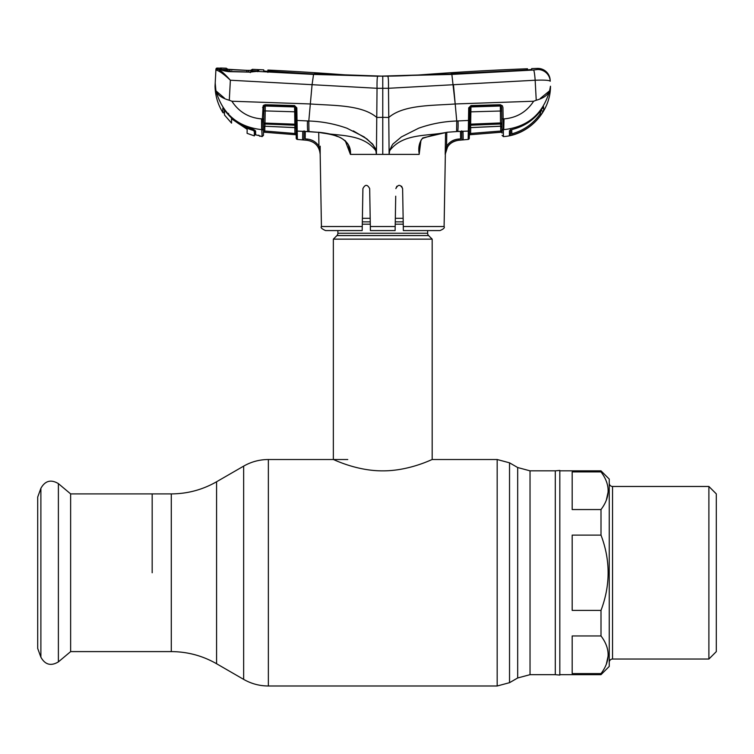 <?xml version="1.0" encoding="UTF-8"?>
<svg xmlns="http://www.w3.org/2000/svg" width="754" height="754" viewBox="0 0 754 754"><rect width="100%" height="100%" fill="white"/><g stroke="black" fill="none" stroke-linecap="round" stroke-linejoin="round"><path stroke-width="1.13" d="M152.176 572.757L152.176 493.898L152.176 572.757M555.293 470.845L559.826 470.449L559.826 675.066L555.293 674.67L555.293 470.845L530.034 470.845L517.678 467.527L509.534 462.824L497.178 459.516L432.174 459.516L432.174 239.141L333.353 239.141L333.353 459.516C332.966 459.101 356.058 470.977 382.73 470.864C409.573 470.967 432.56 459.082 432.174 459.516M427.65 230.573L427.65 233.25L337.886 233.25L337.886 230.573M427.65 233.25A3.299 3.299 0 0 0 428.611 235.578L336.915 235.578A3.299 3.299 0 0 0 337.886 233.25M428.611 235.578L432.174 239.141M336.915 235.578L333.353 239.141M403.136 218.292L395.332 218.292M370.195 218.292L362.391 218.292M70.64 493.898L70.64 651.607L58.388 661.889L58.388 483.616L70.64 493.898L171.29 493.898L171.29 651.607L70.64 651.607M40.886 657.196L40.886 488.309L37.7 497.075L37.7 648.44L40.886 657.196C45.117 664.764 50.952 666.329 58.388 661.889M601.004 673.595C610.495 661.041 610.495 648.497 601.004 635.952L572.182 635.952L572.182 673.595L601.004 673.595L601.004 674.67L609.241 666.432L609.241 479.073L601.004 470.845L559.826 470.845M601.004 635.952L601.004 610.391C610.495 585.264 610.495 560.175 601.004 535.114L601.004 509.553C610.495 496.999 610.495 484.454 601.004 471.91L601.004 470.845M609.241 662.332A3.299 3.299 0 0 1 612.531 659.043L612.531 486.471A3.299 3.299 0 0 1 609.241 483.173M708.892 486.471L716.3 493.879L716.3 651.626L708.892 659.043L708.892 486.471L612.531 486.471M708.892 659.043L612.531 659.043M601.004 674.67L559.826 674.67M601.004 535.114L572.182 535.114L572.182 610.391L601.004 610.391M601.004 471.91L572.182 471.91L572.182 509.553L601.004 509.553M608.195 655.669L606.329 664.255M608.195 491.627L606.31 500.26M420.939 140.498L419.158 154.391L376.416 154.391L375.86 150.677C362.25 132.779 337.641 136.502 318.377 132.242C330.638 133.458 351.684 136.936 350.487 154.391L376.416 154.391L377.038 88.284L388.489 88.284L535.161 80.226L536.235 100.244L533.644 101.225L455.199 103.967L451.863 74.42L378.112 76.201L314.013 74.024L268.226 71.507L263.74 70.933L263.721 69.849A2758.867 2758.867 0 0 0 258.726 69.622L258.726 71.074L250.253 72.13L228.434 71.621C224.315 71.027 221.676 70.292 220.517 69.415L218.302 69.302C221.186 70.753 225.21 74.401 230.366 80.226L312.071 84.693L313.551 74.42L257.086 71.404A1.235 0.99 -94.4 0 0 256.935 71.404L256.935 71.404A1.235 0.99 -94.4 0 0 256.737 71.441M345.068 140.517L348.386 144.759L350.403 154.363L345.464 141.337M320.177 146.172L320.196 154.391C319.413 146.314 315.031 141.611 307.057 140.282L307.151 139.066C312.194 139.584 316.124 141.95 318.942 146.172L318.716 132.384M303.739 139.311L303.937 138.764L303.739 139.311A1.235 1.235 -179 0 1 302.599 139.848L302.759 131.319L297.236 131.092L297.368 139.433L307.057 140.291C315.031 141.648 319.404 146.342 320.177 154.391L321.43 226.53L362.25 226.53L362.91 188.604C365.143 184.287 367.396 184.287 369.677 188.604L370.337 226.53L395.19 226.53L395.115 230.573L370.412 230.573L370.337 226.53M362.25 226.53L362.174 230.573L325.549 230.573C321.798 228.886 320.431 227.538 321.43 226.53M362.91 188.604L362.759 197.001M369.809 196.191L369.677 188.604M395.181 226.963L395.718 196.191M396.896 186.219L395.85 188.604C398.131 184.287 400.383 184.287 402.617 188.604L403.286 226.53L444.097 226.53C444.964 227.708 443.597 229.056 439.978 230.573L403.352 230.573L403.286 226.53M401.59 186.229L402.617 188.604M302.759 131.319L318.414 132.346L308.961 131.573L308.801 120.998C321.864 121.441 334.569 123.845 346.915 128.218L364.107 136.898L371.59 143.203C373.975 144.495 375.228 150.885 376.463 149.895L375.86 150.677L376.463 149.895L372.74 144.561L366.944 138.962L353.343 130.894M307.915 131.432L307.83 131.432A12.356 1.206 92.3 0 1 307.481 120.932L308.801 120.998L312.071 84.693L377.038 88.284C376.943 80.97 377.179 76.946 377.754 76.22L313.551 74.42M303.947 138.623L304.088 130.838L303.947 138.623M537.348 69.547L533.587 70.028L537.348 69.547A12.356 12.328 -3 0 1 550.222 81.215L550.166 80.112A12.356 12.356 0 0 0 537.413 68.416L537.348 69.547L537.413 68.416A2758.867 2758.867 0 0 0 531.664 68.614L531.627 69.434L527.159 69.934L451.392 74.033L377.754 76.22M267.877 72.365L267.858 71.291L263.74 71.093L263.73 69.877M267.896 71.121L314.352 74.043M314.352 73.779L382.768 76.154A548.422 548.422 0 0 1 341.59 74.608A2758.867 2758.867 0 0 0 267.887 70.047M531.627 69.434L531.155 69.575M381.882 76.154L451.062 74.052M451.062 73.779L526.744 69.962M535.161 80.226C544.388 79.905 549.402 80.235 550.222 81.215C549.402 80.235 544.388 79.905 535.161 80.226A12.356 1.131 86.9 0 0 533.587 70.028L451.863 74.42M533.644 101.225C526.631 111.931 516.754 117.822 504.011 118.887L503.738 129.641C527.564 127.068 542.861 114.118 549.609 90.81C547.885 95.117 543.427 98.256 536.235 100.244M502.041 133.09L501.787 118.849L503.144 118.925L503.418 136.606C528.959 134.966 550.599 111.79 550.486 86.201L549.609 90.81L540.345 98.406M550.222 81.215L550.166 80.112M455.067 102.563L453.456 84.693M541.193 114.561C533.879 124.881 524.124 131.714 511.919 135.089L509.384 135.597L509.459 130.725L512.23 129.434C524.313 126.418 534.011 119.895 541.325 109.867L543.577 106.785L543.653 110.404L541.193 114.561L540.175 113.882L540.137 111.469M510.326 130.056A1.235 1.197 -179 0 1 509.459 130.725M512.173 129.452L510.185 130.225L510.354 134.41A1.235 1.235 -179 0 1 509.384 135.597M510.354 134.41L510.439 129.575M511.919 135.089L511.674 129.622L511.598 133.91C523.512 130.63 533.04 123.948 540.175 113.882L541.344 109.811M543.653 110.404A1.235 1.225 179 0 1 541.344 109.848L541.325 109.877C533.983 119.933 524.284 126.465 512.211 129.481L512.23 129.434M500.27 105.767L470.977 106.616L470.637 124.156L500.505 122.949L500.317 104.721L502.381 105.796L502.946 107.596L503.144 118.925L504.011 118.887M469.337 135.23L469.29 138.227A1.235 1.235 0 0 1 468.159 139.433L468.488 120.451L456.736 120.998L456.604 131.479L468.291 131.092A1.235 1.159 -179 0 0 469.431 129.952L469.29 138.227M501.787 118.849L501.589 107.52L501.862 123.025L500.505 122.949L500.581 124.014L470.637 125.211L470.628 127.624L500.656 126.248L500.581 124.014A1.235 1.159 -1 0 1 501.9 125.145L501.891 124.325M447.122 132.346L436.198 134.08L422.843 138.284C421.175 139.405 420.223 141.384 419.969 144.24L419.186 153.712C418.084 147.482 419.281 142.223 422.787 137.935L447.15 132.242L456.566 131.573L447.15 132.242C427.886 136.502 403.286 132.779 389.667 150.677L389.111 154.391L389.073 149.895L389.667 150.677M461.382 131.3A1.235 0.66 -81.5 0 0 461.618 131.422L461.618 131.422A1.235 0.66 -81.5 0 0 461.891 131.356L463.031 131.988L463.182 139.801L458.47 140.272C453.814 140.753 450.195 142.94 447.603 146.823L445.199 154.391L445.557 132.534L445.199 154.391L446.566 146.182L447.603 146.823M468.159 139.433L458.47 140.291C450.496 141.648 446.123 146.342 445.35 154.391L445.199 154.391M461.693 130.847L461.834 138.595A1.235 1.235 -1 0 0 463.182 139.801L460.703 140.093M460.6 138.877L460.468 131.394L460.6 138.877L458.375 139.066L458.47 140.272M445.557 132.534L446.792 132.384L446.566 146.182C449.384 141.959 453.314 139.584 458.375 139.066M461.825 131.347A1.235 1.169 -1 0 0 463.031 131.988M457.612 131.432L457.706 131.432A12.356 1.206 87.7 0 0 458.046 120.932M419.215 153.712L419.158 154.391M456.736 120.998C443.663 121.441 430.958 123.845 418.621 128.218L401.43 136.898L393.937 143.203C391.552 144.495 390.308 150.885 389.073 149.895L388.772 117.464C403.748 104.552 432.984 105.673 455.199 103.967L456.736 120.998M501.938 127.351A1.235 1.178 -1 0 0 500.618 126.191L470.59 127.567A1.235 1.169 1 0 0 469.45 128.717L469.497 126.333A1.235 1.15 1 0 1 470.637 125.211L470.637 124.156L469.535 124.231L469.601 120.376L468.488 120.451L468.696 108.19L469.808 108.124L469.742 111.875L501.655 110.989L501.306 106.427A1.235 1.15 -1 0 0 500.279 106.012L470.967 106.936A1.235 1.14 1 0 0 469.827 107.907L469.431 129.952M471.014 105.579L469.827 107.907L468.724 107.831L471.014 105.579L500.317 104.721M502.023 132.167L469.346 134.787L470.703 134.655L470.6 133.439L500.769 131.026L500.684 126.238M470.703 127.624L470.6 133.439L469.365 133.59M502.023 132.148L500.854 132.233L500.769 131.026L502.004 130.781M502.079 135.39L503.418 136.606M501.957 128.51A1.235 1.178 -1 0 0 503.276 129.66L502.682 130.074M502.381 105.796L502.946 107.596M382.768 154.391L382.768 117.332L388.772 117.464L388.489 88.284C388.583 80.97 388.348 76.946 387.773 76.22M526.744 69.679L527.461 69.604L526.744 69.679L527.461 69.604L527.508 68.765L527.527 69.915M263.627 125.145A1.235 1.159 1 0 1 264.946 124.014L294.889 125.211A1.235 1.15 -1 0 1 296.03 126.333L296.077 128.717A1.235 1.169 -1 0 0 294.937 127.567L264.88 126.248L294.899 127.633L294.673 111.799L265.229 110.913L264.908 126.191A1.235 1.178 1 0 0 263.589 127.351L263.74 118.849L263.448 135.39L262.109 136.606L261.798 129.65C237.962 127.068 222.666 114.118 215.917 90.81C217.642 95.117 222.1 98.256 229.291 100.244L231.883 101.225L310.337 103.967C332.542 105.673 361.779 104.552 376.755 117.464L382.768 117.332L382.768 76.154A548.422 548.422 0 0 0 423.946 74.608A2758.867 2758.867 0 0 1 527.508 68.765L527.461 69.604M382.768 76.154L387.16 76.182M305.182 138.623L305.313 131.413L305.163 138.906L307.151 139.066M320.196 154.391L318.942 146.172M221.167 69.707L220.517 69.415A1.235 1.197 -71.1 0 1 220.856 69.481L228.481 71.441L250.262 72.016L256.53 71.441M250.253 72.13L250.271 72.629M220.3 69.293L220.319 68.162A2758.867 2758.867 0 0 0 217.209 68.067L217.18 68.887L218.302 69.302A1.235 1.15 102.1 0 0 217.105 70.367L215.889 70.056L215.936 69.236L215.041 86.201L215.917 90.81L224.447 98.133M221.356 68.774L221.318 69.905M229.291 100.244L230.366 80.226C224.758 74.919 220.338 71.63 217.105 70.367M217.18 68.887A1.235 1.235 -177 0 0 215.889 70.056M217.209 68.067A1.235 1.235 0 0 0 215.936 69.236M224.211 73.835L218.302 69.302M311.939 86.154L312.071 84.693M297.368 139.433A1.235 1.235 0 0 1 296.237 138.227L296.162 133.599L296.181 134.787L294.823 134.655L294.927 133.449L296.162 133.599L296.181 134.768L263.504 132.167L264.673 132.242L264.758 131.026L296.162 133.599L295.719 108.124L295.785 111.875L294.673 111.799L294.55 106.616L265.257 105.767L265.229 110.913L263.872 110.989M302.599 139.886L307.057 140.282M263.938 107.558L264.22 106.427A1.235 1.15 1 0 1 265.248 106.012L294.56 106.936A1.235 1.14 -1 0 1 295.7 107.907L294.512 105.579L296.803 107.831L295.7 107.907L296.831 108.19L297.038 120.451L307.491 120.932M263.664 123.025L296.002 124.231L295.926 120.376L297.038 120.451L297.236 131.092A1.235 1.159 -1 0 1 296.096 129.952L296.237 138.171A1.235 1.235 -1 0 0 297.368 139.377M222.845 108.048L222.798 112.478L222.845 108.048L228.01 113.929C234.098 120.583 241.421 125.343 249.979 128.208C253.353 129.302 255.229 130.282 255.606 131.149L255.644 134.853L259.272 135.663A1.235 1.235 -1 0 0 259.8 135.88L262.109 136.606L261.572 118.887L262.383 118.925L263.146 105.796L265.21 104.721L294.512 105.579M231.883 101.225C238.905 111.95 248.801 117.831 261.572 118.887L261.629 128.557M263.627 125.126L263.57 128.51A1.235 1.178 -179 0 1 262.241 129.66L262.383 118.925L263.74 118.849L263.938 107.511L263.975 105.032L263.938 107.511L262.581 107.596M215.21 82.949L215.917 90.81M265.257 105.767L265.21 104.721M264.843 126.248L264.758 131.026L263.532 130.791L263.504 132.148M262.232 130.178L261.798 129.65L262.232 130.178L263.561 129.019L263.589 127.351M263.504 132.167L263.448 135.39M255.125 133.166L254.343 135.296L254.343 130.046L254.343 135.296L254.343 131.422L250.884 128.538L253.796 130.612C241.817 127.096 232.1 120.301 224.626 110.216L224.315 112.044A0.82 0.82 0.5 0 1 222.798 112.478L222.798 112.478C217.84 104.42 215.258 95.664 215.041 86.201M258.754 135.155L259.828 136.351M224.315 112.054A0.82 0.82 0.5 0 0 224.315 112.044L224.343 109.65L224.145 112.535M228.01 113.929L228.641 113.383L228.01 113.929C234.098 120.602 241.412 125.362 249.979 128.227L254.965 130.367M255.003 134.061L254.965 130.376L255.003 134.061A0.82 0.82 179.4 0 0 255.644 134.853A0.82 0.82 51.4 0 1 255.003 134.071M257.604 71.677L258.726 71.074L257.604 71.677L257.604 70.235L258.726 69.622M255.625 133.892L255.615 132.157M255.615 131.818L255.606 131.149M255.644 134.853L258.829 135.55M247.095 133.335L247.161 129.311L247.095 133.335L254.343 135.89L255.003 133.948M247.161 129.311L231.487 118.764L231.563 123.128L231.487 118.764M254.343 135.315L254.343 135.88M224.485 115.013L224.485 110.272L224.485 115.013L231.563 123.128M247.906 71.969L230.338 71.489M230.328 71.149L221.308 69.651M251.129 70.942L251.205 69.943L251.129 70.942L252.26 70.329L248.726 70.452L248.292 71.065L248.726 70.452L226.596 69.217M222.044 69.425L229.574 69.556L230.008 70.169L229.31 69.538M248.726 70.452L257.255 70.885L250.036 71.95M246.747 70.999L246.756 70.386L251.836 70.376M252.336 69.368L252.26 70.329M226.879 69.255L243.391 70.226M231.704 69.688L231.732 70.301L231.704 69.688L246.756 70.386M226.379 68.228L226.407 69.142L226.379 68.228A2758.867 2758.867 0 0 0 220.507 68.011L221.148 69.198M227.717 69.387L227.406 68.84L227.425 69.754M248.471 70.442L250.912 70.452L252.336 69.321A2758.867 2758.867 0 0 1 258.141 69.604L257.764 71.31M257.255 70.885L258.132 70.678L258.141 69.604M257.698 71.545L256.935 71.404L257.416 70.867M256.351 71.017L256.124 71.489M220.507 68.011L220.498 68.972M555.293 674.67L530.034 674.67L517.678 677.978L517.678 467.527M517.678 677.978L509.534 682.681L509.534 462.824M509.534 682.681L497.178 685.989L497.178 459.516M497.178 685.989L268.358 685.989L268.358 459.516C259.536 459.554 251.308 461.759 243.646 466.132L243.646 679.373L216.587 663.746L216.587 481.759L243.646 466.132M530.034 674.67L530.034 470.845M403.202 221.855L395.266 221.855M370.261 221.855L362.325 221.855M403.239 224.192L395.228 224.192M370.299 224.192L362.288 224.192M318.471 132.261L318.414 132.346C328.037 133.712 334.192 135.041 336.878 136.333C340.883 137.228 344.719 140.037 348.386 144.759M500.854 132.233L470.703 134.655M501.966 129.028L503.295 130.188M294.927 133.449L294.823 127.624M294.823 134.655L264.673 132.242M263.617 120.018L262.364 120.131M263.683 121.639L262.326 122.025L263.683 121.639M347.764 459.516L268.358 459.516M216.587 663.746C202.553 655.726 187.454 651.682 171.29 651.607M216.587 481.759C202.553 489.78 187.454 493.823 171.29 493.898M268.358 685.989C259.536 685.952 251.308 683.746 243.646 679.373M40.886 488.309C45.117 480.741 50.952 479.176 58.388 483.616M303.579 131.328L307.868 131.516M267.877 70.329L267.858 71.564M541.325 109.877L543.342 107.03M512.211 129.481L510.26 130.169M460.751 131.385L457.659 131.516M500.647 126.248L501.938 127.454M444.097 226.53L445.35 154.391M294.899 127.624L296.077 128.84M264.88 126.248L263.589 127.454M251.874 128.906L254.965 130.508M228.424 69.462L227.878 69.406"/></g></svg>
